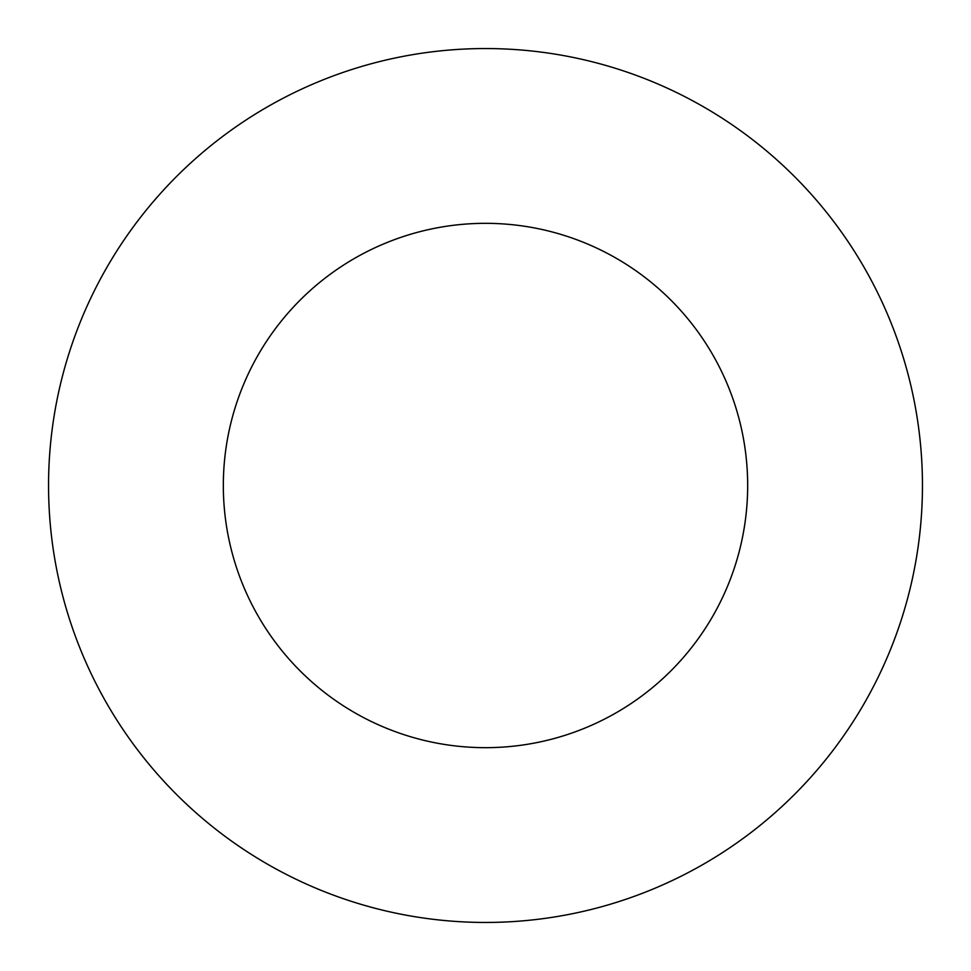 <?xml version="1.0" encoding="UTF-8"?>
<svg xmlns="http://www.w3.org/2000/svg" width="971" height="971" viewBox="0 0 971 971"><rect width="100%" height="100%" fill="white"/><g stroke="black" fill="none" stroke-linecap="round" stroke-linejoin="round"><path stroke-width="1.46" d="M223.33 485.5A262.17 262.17 0 0 1 485.5 223.33A262.17 262.17 0 0 1 747.67 485.5A262.17 262.17 0 0 1 485.5 747.67A262.17 262.17 0 0 1 223.33 485.5M48.55 485.5A436.95 436.95 0 0 1 485.5 48.55A436.95 436.95 0 0 1 922.45 485.5A436.95 436.95 0 0 1 485.5 922.45A436.95 436.95 0 0 1 48.55 485.5"/></g></svg>
